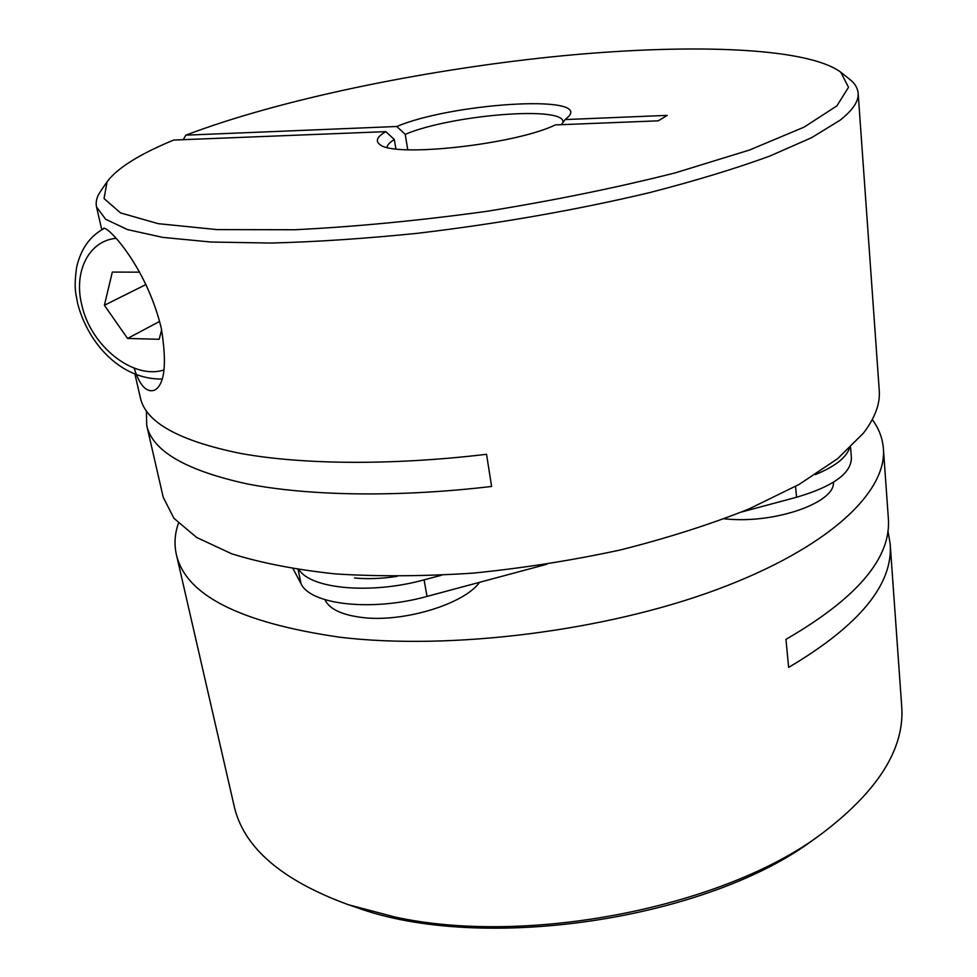 <?xml version="1.0" encoding="UTF-8"?>
<svg xmlns="http://www.w3.org/2000/svg" width="977" height="977" viewBox="0 0 977 977"><rect width="100%" height="100%" fill="white"/><g stroke="black" fill="none" stroke-linecap="round" stroke-linejoin="round"><path stroke-width="1.47" d="M176.312 554.264L234.04 805.573C243.188 847.169 281.339 880.228 348.484 904.763L394.928 917.012C527.873 946.163 724.25 907.022 821.217 834.114C878.262 791.016 905.081 748.248 901.661 705.797L890.145 543.603C893.454 584.099 859.613 625.365 788.634 667.401L785.948 639.349C857.452 597.973 891.586 557.549 888.325 518.066L883.391 448.59C887.104 491.858 828.85 548.085 716.532 589.693C604.507 631.252 449.982 650.474 339.801 637.224C239.89 622.752 185.398 595.103 176.312 554.264C174.065 544.067 174.761 533.735 178.437 523.269M887.922 530.829L890.145 543.603M872.302 419.573C878.873 428.512 882.573 438.185 883.391 448.59M821.217 834.114L815.209 838.413C708.618 919.687 481.185 953.674 355.494 907.12L348.484 904.763M161.645 329.86L159.166 339.275L127.572 338.457L104.38 305.276L112.331 272.082L139.626 272.18M145.976 284.515L104.38 305.276M159.642 321.409L127.572 338.457M479.56 582.316C464.27 604.067 403.171 622.752 362.113 617.488C341.706 614.936 329.298 609.001 324.914 599.683M833.405 482.272C835.433 502.239 776.63 523.403 727.963 519.129L724.311 518.824M102.732 229.253L103.281 228.777C104.759 222.732 145.939 264.327 161.29 328.211C167.006 363.481 164.844 384.108 154.793 390.104C146.599 393.01 139.711 385.683 134.105 368.109M407.751 149.774L405.223 134.338C450.385 115.078 563.143 105.565 563.021 121.795L563.045 122.369M107.067 181.795L100.521 191.37C96.784 196.792 95.465 201.995 96.54 206.965L105.65 219.263L127.572 229.607L162.732 237.387L210.873 242.027L270.885 243.053C316.145 241.881 364.934 238.632 417.252 233.32C498.636 223.635 576.076 210.079 649.583 192.628C695.331 180.818 735.363 168.642 769.693 156.125L811.569 137.708L840.025 120.244C852.799 110.193 858.844 101.156 858.148 93.145C857.721 88.064 854.924 83.485 849.77 79.393L840.721 72.151L848.512 87.295L836.898 105.87L804.022 127.169L749.493 150.031L675.119 172.905C616.853 187.633 553.983 200.456 486.509 211.362C418.779 220.655 354.907 226.786 294.883 229.742L217.077 229.607L158.25 223.672L120.574 212.925L104.038 198.551L107.067 181.795C117.264 168.081 139.467 154.171 173.662 140.065L385.866 131.639C377.195 136.646 375.156 140.883 379.735 144.376C392.778 157.92 514.818 144.706 555.376 124.909L658.254 120.83L667.23 115.371L565.158 119.573L569.029 116.08C587.959 94.232 450.58 103.55 396.821 126.497L405.223 134.338M858.148 93.145L879.251 390.275C880.301 403.623 875.062 417.875 863.521 433.043L837.619 458.689L799.223 484.36L749.054 508.932C710.242 524.429 667.34 538.107 620.371 549.966C571.911 560.432 522.842 568.162 473.149 573.12C424.226 576.357 378.331 576.625 335.477 573.926C295.286 569.615 260.627 562.886 231.512 553.715L196.646 537.46L173.967 518.347L163.22 497.293L146.733 425.496C152.375 450.995 185.789 470.45 246.973 483.859C308.476 495.962 397.59 497.537 491.602 486.461L486.546 454.293C391.887 465.577 302.272 464.661 240.562 453.426C179.194 440.92 145.805 422.43 140.407 397.969L134.899 373.959M397.089 576.381C381.751 578.689 367.572 579.227 354.566 577.993M385.866 131.639L394.342 139.564C389.689 142.361 387.271 144.95 387.1 147.344M146.379 410.975L146.733 425.496M183.236 139.687L185.862 135.168C278.469 99.862 420.501 70.539 551.871 56.849C682.422 43.477 805.366 46.249 840.721 72.151M185.862 135.168L396.821 126.497M395.893 148.895L394.342 139.564M561.311 124.677L565.158 119.573M850.564 447.332L851.407 458.018C851.187 473.466 832.892 486.558 796.548 497.256L741.873 511.924M546.778 564.279L426.998 596.422C371.858 611.822 310.283 604.739 301.014 583.648L293.112 568.822M441.457 575.245L424.091 579.862C370.833 594.553 311.016 589.009 299.06 569.738M849.379 448.467C845.887 457.993 834.553 466.701 815.38 474.59M164.075 369.917C133.336 380.102 90.666 346.066 81.799 304.934C73.409 271.936 88.626 240.782 116.104 238.315M796.548 497.256L795.559 486.424M426.998 596.422L424.091 579.862M301.014 583.648L298.156 569.603M162.072 379.015C121.368 379.772 88.345 344.197 77.708 303.713C75.998 293.552 73.666 289.803 76.536 267.674C80.676 249.257 89.774 236.263 103.831 228.655M96.54 206.965L101.779 229.803"/></g></svg>
